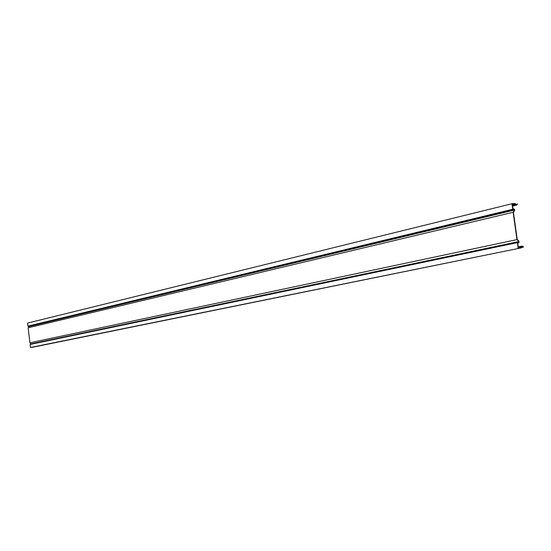 <?xml version="1.0" encoding="UTF-8"?>
<svg xmlns="http://www.w3.org/2000/svg" width="551" height="551" viewBox="0 0 551 551"><rect width="100%" height="100%" fill="white"/><g stroke="black" fill="none" stroke-linecap="round" stroke-linejoin="round"><path stroke-width="0.83" d="M516.032 204.194L517.472 204.132L516.707 205.075L515.054 203.863L512.278 204.07L512.953 208.912L514.138 208.953L514.717 210.289L513.442 212.39L517.217 239.444L519.049 241.297L518.849 242.695L517.706 242.929L518.381 247.785L521.218 247.523L522.293 246.077L523.45 246.869L522.362 246.428L521.287 247.874L30.519 347.488L30.147 344.451L517.382 242.626L518.154 248.17M517.244 203.898L516.624 204.731L514.999 203.512L511.948 203.732L512.726 209.263L514.166 209.311L514.482 210.048L513.139 212.266L516.962 239.616L518.884 241.565L518.78 242.344L517.382 242.626M518.849 242.695L517.706 242.929L518.849 242.695M513.139 212.266L28.122 327.776L29.058 326.509L27.922 326.123L27.55 323.086L511.948 203.732M516.962 239.616L29.947 342.798L28.122 327.776M512.726 209.263L27.922 326.123M31.104 344.251L29.947 342.798M32.647 347.24L30.519 347.488M521.88 247.427L523.292 247.137M29.058 326.509L514.482 210.048M512.34 204.531L515.054 203.863M28.866 326.109L514.166 209.311M31.166 343.824L518.884 241.565M32.537 347.268L521.205 247.888M518.339 247.475L521.776 246.772M512.458 205.337L515.867 204.504M522.093 246.683L522.713 246.552M516.349 204.683L516.845 204.559M518.264 246.903L522.293 246.077M512.561 206.088L516.707 205.075M32.592 347.254L521.287 247.874"/></g></svg>
